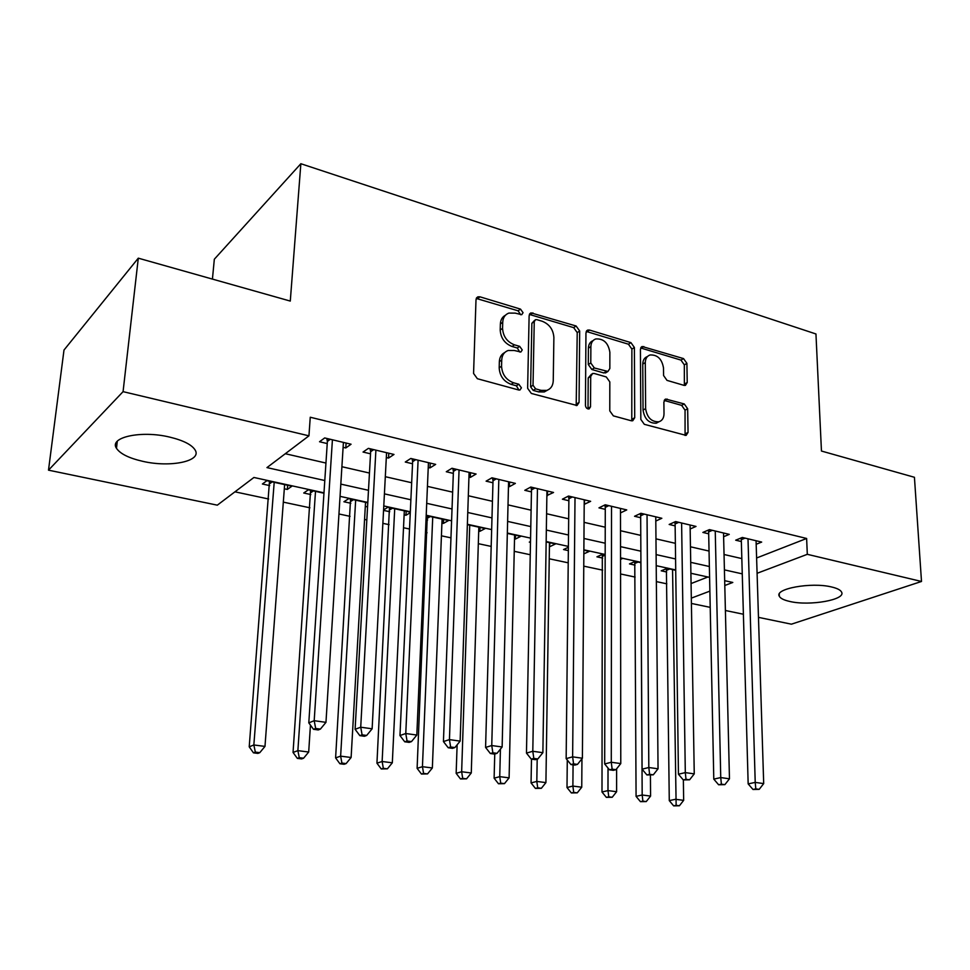 <?xml version="1.0" encoding="UTF-8"?>
<svg xmlns="http://www.w3.org/2000/svg" width="970" height="970" viewBox="0 0 970 970"><rect width="100%" height="100%" fill="white"/><g stroke="black" fill="none" stroke-linecap="round" stroke-linejoin="round"><path stroke-width="1.45" d="M523.06 312.692L520.502 309.115L480.004 296.832L477.907 296.82L476.003 299.681L473.566 373.45L477.373 378.712L518.683 389.988L519.956 390.001L521.423 387.842L518.804 384.229L513.542 382.786C506.097 379.925 502.096 374.396 501.551 366.199L501.72 360.052C502.011 355.141 504.17 351.964 508.159 350.485L514.306 350.497L520.854 352.013L522.248 349.94L519.665 346.338L514.439 344.835C507.067 341.901 503.103 336.408 502.557 328.345L502.727 322.295C502.993 317.614 505.03 314.547 508.838 313.092L515.191 313.116L521.739 314.68L523.06 312.692M520.66 314.753L518.138 310.824L476.246 298.445M518.926 390.049L516.404 385.793L511.141 384.35L513.542 382.786M519.799 352.061L517.277 347.987L512.063 346.484L514.439 344.835M789.762 601.448C783.978 600.163 780.498 598.454 779.334 596.295C773.999 588.778 811.344 581.903 831.557 586.971C837.146 588.281 840.469 589.966 841.56 592.052C846.361 599.775 809.586 606.25 789.762 601.448M142.929 461.368C129.046 458.192 120.231 453.851 116.485 448.322C108.713 437.312 141.147 430.159 169.568 437.07C183.197 440.356 191.708 444.648 195.103 449.971C202.354 461.15 170.623 467.795 142.929 461.368M683.959 385.345L685.438 385.381L687.221 382.507L686.905 363.362L683.535 358.597L642.188 346.508L640.418 349.333L640.83 419.416L644.335 424.326L686.142 435.397L688.057 432.39L687.657 408.758L684.25 403.944L665.735 399.058L663.88 401.992L664.013 413.778C663.904 418.021 662.195 420.701 658.885 421.792C651.5 422.011 647.075 417.633 645.62 408.637L645.293 362.574C645.414 358.585 647.002 356.051 650.07 354.971C657.466 354.632 661.952 358.973 663.504 367.982L663.589 375.548L667.008 380.385L683.959 385.345M756.6 557.992L806.628 538.471L310.254 417.233L308.945 435.833L266.956 467.601L324.792 480.526M806.628 538.471L807.307 554.319L921.5 581.466L791.399 624.183L758.467 617.356M323.98 492.833L253.922 477.47L217.316 505.164L48.5 470.159L63.996 350.049L138.298 258.165L290.285 301.076L300.858 163.724L815.952 333.971L821.457 451.038L914.431 477.288L921.5 581.466M138.298 258.165L123.069 391.65L308.945 435.833M579.672 330.988L576.107 325.993L530.99 312.873L529.123 315.711L527.631 388.315L531.354 393.456L577.029 405.496L579.066 402.441L579.672 330.988L577.223 332.613L573.67 327.63L529.365 314.425M589.542 330.067L630.937 342.628L634.404 347.515L634.707 417.73L632.743 420.762L631.215 420.75L613.343 415.863L609.778 410.88L609.815 381.901L606.274 376.942L594.319 373.498L592.634 373.474L590.706 376.433L590.524 406.806L589.105 408.94C587.044 409.025 585.819 407.849 585.443 405.411L585.953 332.88L587.771 330.042L589.542 330.067L587.08 331.691L628.427 344.204L630.937 342.628M300.858 163.724L214.334 259.22L212.43 279.093M723.608 536.725L729.27 534.361L709.422 529.62L702.874 532.433L708.682 533.803M655.805 521.035L661.843 518.283L640.903 513.3L634.55 516.27L640.673 517.725M584.207 504.364L590.657 501.32L568.517 496.046L562.406 499.198L568.881 500.738M508.474 486.443L509.456 486.673L515.373 483.387L491.948 477.798L486.103 481.156L492.954 482.769M428.243 467.467L430.025 467.892L435.651 464.387L410.807 458.458L405.278 462.035L412.541 463.757M343.113 447.328L345.793 447.958L351.067 444.224L324.671 437.943L319.53 441.75L327.242 443.569M285.301 453.717L325.956 463.054M341.901 466.715L369.461 473.045M385.32 476.694L411.668 482.745M427.43 486.37L452.65 492.154M468.316 495.755L492.445 501.296M508.025 504.885L531.099 510.184M546.595 513.736L568.687 518.817M584.073 522.345L605.231 527.207M620.521 530.723L640.77 535.379M655.975 538.859L675.362 543.321M690.458 546.789L709.034 551.057M724.032 554.5L741.832 558.587M386.315 457.549L388.546 458.07L393.99 454.457L368.394 448.358L363.047 452.044L370.528 453.814M468.946 477.094L470.317 477.422L476.088 474.027L451.971 468.267L446.285 471.735L453.342 473.396M546.874 495.524L553.543 492.481L530.772 487.049L524.794 490.311L531.451 491.887M620.497 512.9L626.741 509.917L605.207 504.788L598.975 507.856L605.268 509.347M690.167 528.977L696.011 526.431L675.617 521.569L669.167 524.467L675.132 525.873M756.176 544.279L761.668 542.072L742.341 537.465L735.696 540.193L741.347 541.539M48.5 470.159L123.069 391.65M743.396 614.228L725.39 610.494M710.21 607.353L691.404 603.449M234.946 491.826L268.654 499.004M283.313 502.133L309.927 507.795M338.954 513.979L350.061 516.343M364.562 519.435L366.83 519.92M382.871 523.339L389.091 524.661M403.52 527.741L409.522 529.014M425.466 532.409L427.079 532.76M441.423 535.816L450.953 537.841M478.319 543.673L491.184 546.413M514.245 551.324L530.25 554.731M549.238 558.781L568.226 562.818M583.758 566.14L602.637 570.154M620.57 573.973L635.132 577.077M656.351 581.6L666.827 583.831M757.085 573.294L807.307 554.319M340.822 484.115L368.491 490.299M384.411 493.863L410.88 499.78M426.715 503.321L452.02 508.971M467.758 512.487L491.984 517.907M507.613 521.399L530.796 526.589M546.34 530.057L568.517 535.016M583.964 538.471L605.195 543.212M620.533 546.643L640.867 551.19M656.108 554.597L675.581 558.95M690.725 562.345L709.361 566.504M724.408 569.875L742.256 573.864M724.784 585.492L732.799 582.461L724.675 580.678M709.591 577.368L690.907 573.282M675.726 569.948L656.217 565.668M640.928 562.321L620.545 557.847M605.171 554.476L583.879 549.808M568.396 546.413L546.159 541.539M530.578 538.12L507.334 533.027M491.657 529.596L467.37 524.273M451.583 520.805L426.206 515.24M410.322 511.76L383.78 505.94M367.812 502.436L340.058 496.349M691.319 598.138L709.87 591.13M691.077 583.552L707.882 577.005M675.726 570.299L667.081 568.408L661.213 570.821L666.693 572.009M640.928 562.673L635.241 561.436L629.469 563.909L635.083 565.134M605.159 554.84L602.6 554.282L596.926 556.828L602.673 558.077M620.545 558.211L622.279 558.587L620.558 559.35M568.384 547.286L563.546 549.553L568.347 550.608M583.879 550.172L589.311 551.372L583.855 553.858M530.505 541.515L529.305 542.109L530.493 542.363M549.42 546.486L550.014 542.751M546.146 541.915L555.483 543.952L549.954 546.595M514.524 538.883L515.361 539.065L515.446 535.185M507.322 533.403L520.781 536.349L515.361 539.065M478.707 531.087L479.859 531.342L479.98 527.413M467.358 524.649L485.158 528.541L479.859 531.342M426.012 519.617L427.612 519.968M441.92 523.085L443.399 523.412L443.557 519.435M426.182 515.628L448.576 520.526L443.399 523.412M383.55 510.378L389.746 511.724M404.126 514.864L405.969 515.264L406.163 511.238M410.31 512.148L387.964 507.249L383.574 509.917M410.286 512.718L405.969 515.264M367.788 502.824L348.715 498.653L343.913 501.757L350.837 503.26M365.302 506.401L367.509 506.886L367.739 502.812M323.956 493.221L308.351 489.801L303.731 493.002L310.837 494.554M284.319 488.783L287.326 489.438L291.897 486.2L266.847 480.708L262.385 484.006L269.708 485.594M287.326 489.438L287.641 485.267M345.793 447.958L346.096 443.047M388.546 458.07L388.788 453.22M430.025 467.892L430.231 463.09M470.317 477.422L470.474 472.681M509.456 486.673L509.565 481.993M547.492 495.67L547.565 491.05M584.473 504.424L584.498 499.853M505.443 315.226C502.278 316.911 500.593 319.833 500.374 323.992L502.727 322.295M512.063 346.484C504.703 343.562 500.75 338.069 500.205 330.03L500.374 323.992M504.739 352.546C501.381 354.256 499.586 357.299 499.344 361.677L501.72 360.052M511.141 384.35C503.709 381.501 499.72 375.996 499.186 367.812L499.344 361.677M576.192 405.605L577.223 332.613M536.907 319.663L535.561 319.651L534.252 321.652L533.027 385.272L535.622 388.861L541.09 390.364L546.728 390.401C550.827 388.958 553.009 385.72 553.252 380.689L553.882 337.475C553.288 329.594 549.42 324.198 542.279 321.276L536.907 319.663M534.712 320.245L531.863 323.325L534.252 321.652M547.553 390.11L544.279 391.928L538.653 391.904L533.197 390.401L530.614 386.824L531.863 323.325M631.773 420.847L631.882 349.067L628.427 344.204M591.518 374.165L588.208 377.961L588.014 408.273L590.524 406.806M587.941 408.916L588.014 408.273M609.863 352.231C608.287 342.919 603.607 338.494 595.786 338.942C592.67 340.07 591.033 342.616 590.875 346.581L590.779 362.986L594.343 367.969L607.947 371.449L609.839 368.527L609.863 352.231M593.058 340.628C590.099 341.828 588.547 344.35 588.402 348.169L590.875 346.581M606.517 372.322L603.789 372.953L591.858 369.509L588.305 364.538L588.402 348.169M587.08 331.691L586.195 331.546M647.487 356.511C644.444 357.615 642.868 360.137 642.758 364.089L645.293 362.574M658.86 421.804L656.29 423.199C648.918 423.417 644.504 419.052 643.049 410.067L642.758 364.089M685.075 435.445L685.05 410.164L681.643 405.363L664.183 400.428M684.359 385.442L684.323 364.853L680.952 360.088L640.661 347.963M269.49 481.29L249.217 746.827L253.849 744.972L264.98 746.403L284.634 484.612M274.195 482.32L253.849 744.972L255.328 752.114L253.461 752.841L257.911 753.399L259.778 752.671L255.328 752.114M264.98 746.403L259.778 752.671M253.461 752.841L249.217 746.827M330.309 439.277L327.375 441.423L308.799 722.868L314.195 720.698L332.419 439.786M315.674 728.458L313.516 729.307L318.208 729.949L320.391 729.101L315.674 728.458L314.195 720.698L325.968 722.347L343.416 442.405M327.375 441.423L326.793 438.44M308.799 722.868L313.516 729.307M320.391 729.101L325.968 722.347M310.594 490.299L293.049 752.441L297.875 750.647L308.69 752.029L310.449 725.123M315.505 491.378L297.875 750.647L299.257 757.667L297.329 758.37L301.634 758.916L303.586 758.213L299.257 757.667M308.69 752.029L303.586 758.213M297.329 758.37L293.049 752.441M350.57 499.053L335.608 757.885L340.628 756.151L351.116 757.497L365.532 502.339M355.663 500.168L340.628 756.151L341.913 763.063L339.9 763.754L344.095 764.275L346.108 763.596L341.913 763.063M351.116 757.497L346.108 763.596M339.9 763.754L335.608 757.885M373.68 449.619L370.649 451.693L355.105 729.294L360.719 727.209L375.899 450.141M362.101 734.823L359.846 735.648L364.405 736.266L366.66 735.454L362.101 734.823L360.719 727.209L372.128 728.797L386.569 452.687M370.649 451.693L370.067 448.758M355.105 729.294L359.846 735.648M366.66 735.454L372.128 728.797M415.778 459.647L412.638 461.659L399.967 735.527L405.775 733.514L418.094 460.204M407.06 740.995L404.732 741.795L409.134 742.389L411.474 741.601L407.06 740.995L405.775 733.514L416.821 735.054L428.449 462.666M412.638 461.659L412.044 458.761M399.967 735.527L404.732 741.795M411.474 741.601L416.821 735.054M389.455 507.577L376.942 763.184L382.132 761.498L392.316 762.808L404.32 510.838M394.717 508.729L382.132 761.498L383.332 768.313L381.258 768.967L387.406 768.822L383.332 768.313M392.316 762.808L387.406 768.822M381.258 768.967L376.942 763.184M427.297 515.87L417.112 768.325L422.447 766.688L432.353 767.973L442.077 519.108M432.729 517.058L422.447 766.688L423.575 773.393L421.441 774.036L427.54 773.902L423.575 773.393M432.353 767.973L427.54 773.902M421.441 774.036L417.112 768.325M456.64 469.383L453.414 471.335L443.435 741.565L449.437 739.613L459.053 469.965M450.626 746.985L448.213 747.749L452.493 748.331L454.906 747.567L450.626 746.985L449.437 739.613L460.144 741.116L469.104 472.354M453.414 471.335L452.808 468.474M443.435 741.565L448.213 747.749M454.906 747.567L460.144 741.116M496.325 478.84L493.015 480.732L485.582 747.421L491.754 745.542L498.822 479.435M492.857 752.781L490.371 753.52L494.518 754.09L497.004 753.351L492.857 752.781L491.754 745.542L502.133 746.985L508.583 481.763M493.015 480.732L492.408 477.907M485.582 747.421L490.371 753.52M497.004 753.351L502.133 746.985M457.125 744.839L456.155 773.32L461.647 771.744L471.274 772.981L478.828 527.159M469.735 525.17L461.647 771.744L462.69 778.34L460.495 778.958L466.546 778.837L462.69 778.34M471.274 772.981L466.546 778.837M460.495 778.958L456.155 773.32M534.882 488.031L531.487 489.862L526.467 753.096L532.797 751.277L537.453 488.65M533.815 758.407L531.269 759.122L535.294 759.668L537.841 758.952L533.815 758.407L532.797 751.277L542.873 752.684L546.947 490.905M531.487 489.862L530.881 487.073M526.467 753.096L531.269 759.122M537.841 758.952L542.873 752.684M494.748 754.017L494.118 778.182L499.744 776.655L509.104 777.855L514.609 535.003M500.423 749.107L499.744 776.655L500.726 783.154L498.471 783.76L504.473 783.627L500.726 783.154M509.104 777.855L504.473 783.627M498.471 783.76L494.118 778.182M572.361 496.967L568.893 498.738L566.153 758.613L572.627 756.855L575.016 497.598M573.561 763.863L570.954 764.554L574.858 765.087L577.465 764.396L573.561 763.863L572.627 756.855L582.4 758.225L584.231 499.792M568.893 498.738L568.335 496.143M566.153 758.613L570.954 764.554M577.465 764.396L582.4 758.225M531.487 759.146L531.051 782.911L536.81 781.432L545.916 782.608L549.481 542.642M537.186 759.134L536.81 781.432L537.72 787.834L535.416 788.416L541.369 788.295L537.72 787.834M545.916 782.608L541.369 788.295M535.416 788.416L531.051 782.911M608.808 505.649L605.28 507.371L604.674 763.96L611.282 762.262L611.524 506.291M612.143 769.161L609.487 769.828L613.282 770.35L615.938 769.683L612.143 769.161L611.282 762.262L620.776 763.584L620.497 508.438M605.28 507.371L604.771 505.006M604.674 763.96L609.487 769.828M615.938 769.683L620.776 763.584M567.28 760.019L567.001 787.519L572.882 786.076L581.745 787.216L581.951 758.782M573.076 764.845L572.882 786.076L573.719 792.393L571.366 792.951L577.271 792.842L573.719 792.393M581.745 787.216L577.271 792.842M571.366 792.951L567.001 787.519M644.262 514.1L640.661 515.773L642.091 769.161L648.821 767.512L647.038 514.755M649.609 774.303L646.905 774.945L653.295 774.812L649.609 774.303L648.821 767.512L658.048 768.798L655.769 516.84M640.661 515.773L640.212 513.615M642.091 769.161L646.905 774.945M653.295 774.812L658.048 768.798M602.321 554.404L601.994 791.993L607.984 790.598L616.617 791.714L616.617 768.822M608.02 768.046L607.984 790.598L608.772 796.831L606.359 797.364L612.216 797.267L608.772 796.831M616.617 791.714L612.216 797.267M606.359 797.364L601.994 791.993M678.757 522.321L675.108 523.945L678.442 774.205L685.305 772.617L681.607 523M686.008 779.298L683.268 779.928L689.597 779.795L686.008 779.298L685.305 772.617L694.253 773.866L690.094 525.025M675.108 523.945L674.708 521.981M678.442 774.205L683.268 779.928M689.597 779.795L694.253 773.866M634.756 561.642L636.077 796.358L642.176 795L650.579 796.091L650.421 775.43M640.867 562.661L642.176 795L642.892 801.147L640.442 801.669L646.25 801.572L642.892 801.147M650.579 796.091L646.25 801.572M640.442 801.669L636.077 796.358M712.344 530.323L708.646 531.912L713.787 779.116L720.746 777.576L715.242 531.014M721.401 784.16L718.612 784.766L724.881 784.645L721.401 784.16L720.746 777.576L729.464 778.801L723.523 532.979M708.646 531.912L708.282 530.117M713.787 779.116L718.612 784.766M724.881 784.645L729.464 778.801M666.39 568.687L669.276 800.614L675.472 799.292L683.656 800.347L683.365 779.941M672.562 569.608L676.138 805.342L673.653 805.864L679.412 805.767L676.138 805.342M683.656 800.347L679.412 805.767M673.653 805.864L669.276 800.614M745.057 538.12L741.298 539.659L748.161 783.893L755.218 782.402L748.003 538.823M755.812 788.889L752.987 789.471L759.195 789.35L755.812 788.889L755.218 782.402L763.693 783.59L756.066 540.739M741.298 539.659L740.983 538.023M748.161 783.893L752.987 789.471M759.195 789.35L763.693 783.59M518.138 310.824L520.502 309.115M516.404 385.793L518.804 384.229M517.277 347.987L519.665 346.338M500.205 330.03L502.557 328.345M499.186 367.812L501.551 366.199M477.701 298.59L480.004 296.832M576.58 403.932L579.066 402.441M530.541 314.583L532.918 312.886M573.67 327.63L576.107 325.993M530.614 386.824L533.027 385.272M533.197 390.401L535.622 388.861M538.653 391.904L541.09 390.364M631.882 349.067L634.404 347.515M632.149 419.161L634.707 417.73M588.208 377.961L590.706 376.433M588.305 364.538L590.779 362.986M591.858 369.509L594.343 367.969M603.789 372.953L606.286 371.425M643.049 410.067L645.62 408.637M664.644 400.525L667.239 399.082M681.643 405.363L684.25 403.944M685.05 410.164L687.657 408.758M685.426 433.76L688.057 432.39M641.291 348.097L643.825 346.545M680.952 360.088L683.535 358.597M684.323 364.853L686.905 363.362M684.626 383.962L687.221 382.507M269.684 481.957L270.339 481.472M269.866 483.581L272.194 481.884M328.357 438.816L327.169 439.677M310.788 490.953L311.467 490.493M310.982 492.566L313.395 490.905M350.764 499.695L351.455 499.247M350.958 501.296L353.456 499.683M371.655 449.134L370.431 449.971M413.681 459.149L412.42 459.962M389.649 508.207L390.364 507.771M389.843 509.783L392.426 508.231M427.491 516.501L428.231 516.076M427.697 518.053L430.34 516.537M454.481 468.874L453.184 469.662M494.106 478.319L492.772 479.083M532.615 487.486L531.245 488.237M570.045 496.41L568.65 497.137M606.444 505.091L605.025 505.782M641.861 513.53L640.406 514.209M602.443 554.791L603.267 554.428M602.685 556.259L605.159 555.155M676.32 521.739L674.841 522.393M634.829 561.885L635.665 561.521M635.071 563.327L638.066 562.054M709.87 529.729L708.367 530.372M666.426 568.796L667.275 568.456M666.669 570.227L669.712 568.99M742.547 537.513L741.019 538.144M779.334 596.295L779.249 594.076M116.485 448.322L117.285 441.253M476.561 297.863L477.907 296.82M529.753 313.746L530.99 312.873M544.279 391.928L546.728 390.401M605.438 372.977L607.947 371.449M586.668 330.77L587.771 330.042M656.29 423.199L658.885 421.792M664.789 399.579L665.735 399.058M641.206 347.114L642.188 346.508"/></g></svg>
